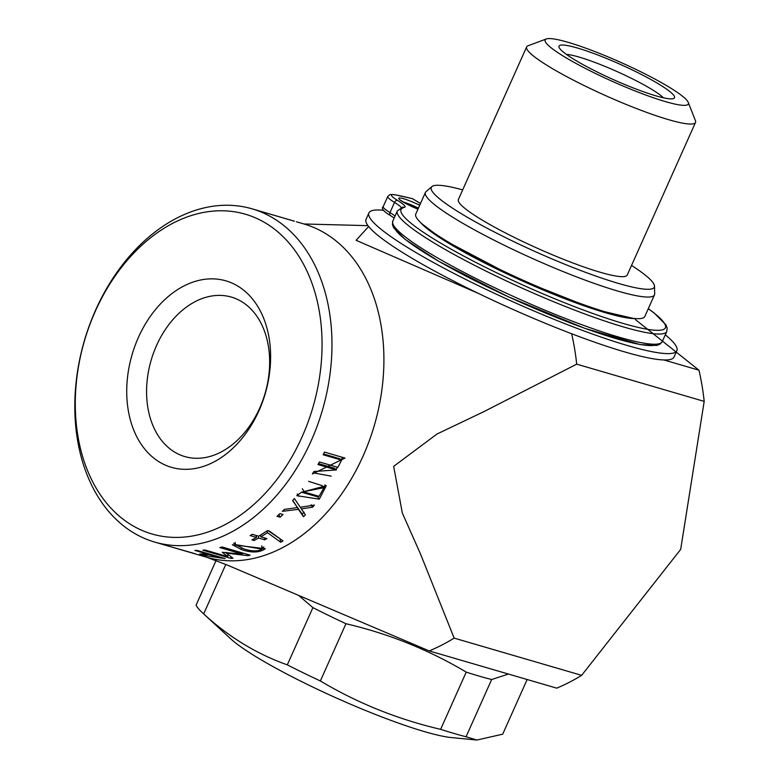 <?xml version="1.0" encoding="UTF-8"?>
<svg xmlns="http://www.w3.org/2000/svg" width="779" height="779" viewBox="0 0 779 779"><rect width="100%" height="100%" fill="white"/><g stroke="black" fill="none" stroke-linecap="round" stroke-linejoin="round"><path stroke-width="1.17" d="M305.456 492.377L319.098 496.359L323.908 487.722L304.287 491.559L305.456 492.377M243.652 548.815C251.714 551.474 257.868 551.581 262.104 549.137L235.404 544.609L243.652 548.815M220.934 558.017L209.23 554.599L202.657 554.531L205.432 555.661L220.934 558.017L221.022 557.404M269.446 213.904L294.014 221.08M259.641 408.235A83.071 59.331 106.3 0 1 184.827 456.582A83.071 59.331 106.3 0 1 151.155 360.21A83.071 59.331 106.3 0 1 231.392 297.091A83.071 59.331 106.3 0 1 241.733 301.668A83.071 59.331 106.3 0 1 259.641 408.235M172.646 547.306L193.903 553.372M187.573 551.649L173.941 547.676M323.918 487.703L322.175 485.648L308.63 481.344M302.349 488.667L302.719 489.504M262.104 549.137L261.725 545.816M209.23 554.599L209.317 553.986M237.975 286.195A97.132 69.37 106.3 0 1 231.188 449.814A97.132 69.37 106.3 0 1 126.831 386.228A97.132 69.37 106.3 0 1 237.975 286.195M301.395 492.182L317.725 496.866L318.309 496.126M324.132 488.267L325.067 484.898M261.978 547.949L263.925 547.014M233.671 543.138L235.355 544.063M266.077 223.369A166.56 118.963 106.3 0 1 254.431 503.955A166.56 118.963 106.3 0 1 75.475 394.914A166.56 118.963 106.3 0 1 266.077 223.369M313.09 472.834L331.163 476.125M336.07 469.63L337.414 467.215M341.241 459.883L342.497 457.341M323.538 453.982L339.527 458.646L341.621 460.155L323.158 454.77L324.473 452.083L344.98 458.071L312.379 473.992L313.918 471.49L336.44 469.951L317.968 464.557L319.409 461.957L337.872 467.351L341.621 460.155M318.504 463.583L334.454 468.237L336.44 469.951M268.239 530.772L280.333 539.01M259.972 535.465L260.595 535.65M292.768 500.439L297.461 507.587L284.374 509.388L282.378 511.326L298.406 509.339L303.469 516.74L302.184 514.101L304.092 512.212M298.406 509.339L297.033 506.788L302.184 514.101M319.322 499.154L326.274 485.726L301.405 492.279L296.789 495.678L319.322 499.154L317.725 496.866M297.266 493.935L298.824 496.272M279.973 513.604L283.03 514.5L280.06 517.198L277.003 516.311L279.973 513.604M278.892 514.452L280.06 517.198M241.432 549.546C251.675 553.032 259.631 552.749 265.298 548.718L232.327 544.725L241.432 549.546L241.363 548.095M203.251 555.369L225.16 558.611L197.087 550.422L194.877 550.412L207.185 554.005L199.726 553.966L203.329 554.969M207.282 553.392L207.185 554.005M252.036 208.821A173.59 123.988 106.3 0 1 273.643 218.383A173.59 123.988 106.3 0 1 317.248 425.86A173.59 123.988 106.3 0 1 154.739 542.096A173.59 123.988 106.3 0 1 84.375 340.715A173.59 123.988 106.3 0 1 252.036 208.821L294.443 221.226M190.66 552.574L154.739 542.096M231.061 556.819L230.905 558.387L202.832 550.198L205.062 550.013L227.741 556.634L222.258 552.272L242.473 554.161L219.824 547.549L222.044 546.985L250.117 555.184L248.043 555.69L248.043 554.58M227.741 556.634L227.926 554.444M230.905 558.387L232.999 558.222L226.251 553.109L248.043 555.69M226.28 552.34L226.251 553.109M242.473 552.954L242.473 554.161M267.041 530.976L267.489 532.69L280.742 542.272L283.02 540.928L269.456 531.122L267.606 530.587L258.735 536.195L252.299 534.316L250.117 535.553L256.554 537.432L256.164 535.446M280.742 542.272L280.07 539.165M253.808 538.902L254.061 540.49L251.968 539.876L256.554 537.432M258.268 536.059L258.657 538.046L254.061 540.49M264.344 537.831L264.733 539.818L258.657 538.046M260.488 535.163L260.838 536.809L266.905 538.581L264.733 539.818M267.489 532.69L260.838 536.809M303.469 516.74L305.417 514.812L301.356 508.862L312.554 507.207L311.094 504.753M301.356 508.862L300.441 507.207M297.461 507.587L292.622 500.595L294.384 498.541L300.285 507.236L314.424 505.074L312.554 507.207M704.187 401.38L680.68 549.399L581.64 675.335A231.928 165.645 106.3 0 1 556.712 688.149L429.219 650.923A231.928 165.645 106.3 0 0 454.147 638.118L420.533 554.064L402.324 513.01L393.668 466.358L436.98 434.03L483.691 411.74L576.694 364.153L704.187 401.38A231.928 165.645 106.3 0 0 698.948 370.191L635.313 319.517M478.559 293.488L356.091 240.302L368.652 226.523A168.673 22.309 24.1 0 0 478.559 293.488A168.673 22.309 24.1 0 0 663.922 359.966A168.673 22.309 24.1 0 0 674.01 357.035L676.863 350.677A168.673 22.309 24.1 0 0 665.295 334.804M663.922 359.966L698.948 370.191M571.63 333.743A231.928 165.645 106.3 0 1 576.694 364.153M454.147 638.118L581.64 675.335M296.468 221.791L303.976 223.982A173.59 123.988 106.3 0 1 325.593 233.554A173.59 123.988 106.3 0 1 369.188 441.021A173.59 123.988 106.3 0 1 206.678 557.258L226.27 564.639L429.219 650.923M657.797 344.016A144.777 19.144 -155.9 0 1 518.561 301.405A144.777 19.144 -155.9 0 1 393.989 226.007M412.5 198.674L420.456 203.572M383.774 210.34A168.673 22.309 24.1 0 0 368.915 212.93A168.673 22.309 24.1 0 0 490.157 291.307A168.673 22.309 24.1 0 0 666.766 353.608A168.673 22.309 24.1 0 0 676.863 350.677M368.915 212.93L366.072 219.288A168.673 22.309 24.1 0 0 368.652 226.523M654.467 294.871L644.798 316.498A125.448 16.593 -155.9 0 1 568.884 299.263A125.448 16.593 -155.9 0 1 445.997 240.662A125.448 16.593 -155.9 0 1 415.772 214.04L425.441 192.423A125.448 16.593 24.1 0 0 455.666 219.045A125.448 16.593 24.1 0 0 578.554 277.645A125.448 16.593 24.1 0 0 654.467 294.871A125.448 16.593 24.1 0 0 654.672 293.829L654.516 286.166A122.176 16.155 24.1 0 0 631.535 265.415M462.687 189.891A122.176 16.155 24.1 0 0 431.907 186.58L426.084 191.585A125.448 16.593 24.1 0 0 425.441 192.423M431.907 186.58A122.176 16.155 24.1 0 0 536.205 252.036A122.176 16.155 24.1 0 0 654.516 286.166M695.501 122.439L627.231 275.055A92.487 12.23 -155.9 0 1 571.26 262.348A92.487 12.23 -155.9 0 1 480.662 219.152A92.487 12.23 -155.9 0 1 458.373 199.521L526.643 46.906A92.487 12.23 24.1 0 0 548.932 66.527A92.487 12.23 24.1 0 0 639.53 109.732A92.487 12.23 24.1 0 0 695.501 122.439A92.487 12.23 24.1 0 0 695.404 120.609L688.276 102.429A78.436 10.37 24.1 0 0 669.453 87.336A78.436 10.37 24.1 0 0 597.191 52.475A78.436 10.37 24.1 0 0 546.371 38.95A78.436 10.37 24.1 0 0 612.518 81.425A78.436 10.37 24.1 0 0 688.276 102.429M546.371 38.95L528.065 45.757A92.487 12.23 24.1 0 0 526.643 46.906M574.259 59.545A63.255 8.365 -155.9 0 1 559.079 47.373A63.255 8.365 -155.9 0 1 620.172 64.316A63.255 8.365 -155.9 0 1 673.523 98.573A63.255 8.365 -155.9 0 1 632.538 87.667A63.255 8.365 -155.9 0 1 574.259 59.545M566.401 54.394A56.224 7.439 -155.9 0 1 616.949 71.522A56.224 7.439 -155.9 0 1 663.416 97.794M508.434 674.049L491.656 679.531L466.056 736.768L476.894 740.04L451.557 737.586A130.054 17.196 -155.9 0 1 256.301 656.921A130.054 17.196 -155.9 0 1 230.652 638.77L202.783 613.092A168.673 22.309 -155.9 0 1 196.055 605.225L216.114 560.383M476.894 740.04L502.689 734.188L527.149 679.512M466.056 736.768A168.673 22.309 -155.9 0 1 440.622 729.339C397.796 719.338 357.707 703.213 320.354 680.963A168.673 22.309 -155.9 0 1 287.305 664.857C256.593 653.941 228.714 636.959 203.67 613.901A168.673 22.309 -155.9 0 1 202.783 613.092M491.656 679.531A168.673 22.309 -155.9 0 1 466.222 672.111L440.622 729.339M466.222 672.111C428.869 649.861 388.789 633.736 345.954 623.726L320.354 680.963M345.954 623.726A168.673 22.309 -155.9 0 1 312.905 607.63L287.305 664.857M312.905 607.63L299.175 595.877M225.803 564.424L203.67 613.901M390.746 215.676A2.814 1.928 -58.6 0 1 390.425 215.54C383.336 211.294 380.941 208.324 383.21 206.61A28.112 3.72 -155.9 0 0 389.987 212.579A2.814 1.928 121.4 0 0 390.406 215.53A2.814 1.928 121.4 0 0 390.415 215.53A2.814 1.928 -58.6 0 1 389.997 212.589L389.997 212.589A28.112 3.72 -155.9 0 1 395.05 216.075M392.791 221.119L392.441 224.664L393.687 227.819L405.129 239.377L438.704 261.267L508.483 296.867L584.717 328.31L640.192 344.581L656.658 345.438L659.832 344.269L662.238 341.65A147.591 19.524 -155.9 0 1 519.544 299.204A147.591 19.524 -155.9 0 1 392.791 221.119L397.339 210.943A147.591 19.524 -155.9 0 0 524.092 289.028A147.591 19.524 -155.9 0 0 666.785 331.474L667.145 327.93L665.889 324.785L654.282 313.09L648.313 308.64M417.953 209.162A16.865 2.23 -155.9 0 1 400.63 200.369A16.865 2.23 -155.9 0 1 403.726 198.772A16.865 2.23 -155.9 0 1 419.686 205.276M403.425 202.131A14.061 1.86 -155.9 0 1 404.34 202.374A14.061 1.86 -155.9 0 1 418.391 208.178M635.752 318.601A122.284 16.174 -155.9 0 1 523.108 281.307A122.284 16.174 -155.9 0 1 420.232 222.19M420.475 203.523L412.5 198.664L393.96 194.555A2.814 2.483 99.6 0 1 394.632 194.779A171.487 22.679 -155.9 0 1 412.529 198.733M393.96 194.555L390.065 194.526L387.757 196.435A28.112 3.72 -155.9 0 0 394.534 202.404L389.997 212.589L394.534 202.404A2.814 1.928 -58.6 0 1 397.563 200.407A25.298 3.35 -155.9 0 1 394.632 194.779M401.214 207.633A28.112 3.72 -155.9 0 0 394.554 202.413A2.814 1.928 -58.6 0 1 397.572 200.417L397.572 200.417A30.926 4.09 -155.9 0 1 404.33 207.428A2.814 2.746 76.8 0 0 402.548 207.243L397.339 210.943M648.284 308.718A144.777 19.144 -155.9 0 1 552.087 297.666A144.777 19.144 -155.9 0 1 404.33 207.428M270.547 214.225L294.17 221.119M304.248 491.588L302.593 489.339M235.394 544.618L235.229 542.505M202.706 554.482L202.832 553.83M191.566 552.847L206.678 557.258M303.976 223.982L367.99 225.657M390.406 215.53L394.184 218.003M417.963 209.132L407.709 204.488L400.299 200.115M632.996 318.338L594.903 309.419L517.392 278.697L441.839 238.929L422.267 224.07M662.238 341.65L666.785 331.474M383.21 206.61L387.757 196.435"/></g></svg>
